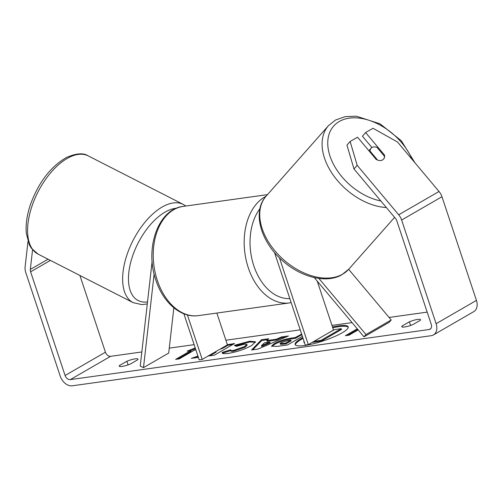 <?xml version="1.0" encoding="UTF-8"?>
<svg xmlns="http://www.w3.org/2000/svg" width="502" height="502" viewBox="0 0 502 502"><rect width="100%" height="100%" fill="white"/><g stroke="black" fill="none" stroke-linecap="round" stroke-linejoin="round"><path stroke-width="0.75" d="M173.849 307.826L168.703 353.063L143.497 367.627L140.227 366.065L152.131 261.329M183.864 313.781L199.194 359.852L202.224 359.432L187.422 314.942M216.845 313.053L227.431 344.868L202.224 359.432M143.497 367.627L154.133 274.029M348.256 327.273A27.968 5.447 -18.4 0 0 338.925 326.639A27.968 5.447 -18.4 0 0 332.763 327.775M302.825 337.651A27.968 5.447 -18.4 0 0 295.12 344.516A27.968 5.447 -18.4 0 0 304.658 345.508A27.968 5.447 -18.4 0 0 333.723 336.949A27.968 5.447 -18.4 0 0 348.2 326.858A27.968 5.447 -18.4 0 0 338.668 325.867A27.968 5.447 -18.4 0 0 332.506 327.003M353.992 168.986L346.957 145.16L350.132 141.482L357.167 165.309L353.992 168.986L395.52 218.464A4.976 3.545 60 0 1 396.775 220.711L431.262 324.374A4.976 3.545 60 0 1 430.114 329.193A4.976 3.545 60 0 1 429.166 329.513L70.274 379.619A4.976 3.545 60 0 1 65.097 375.496L30.609 271.827A4.976 3.545 60 0 1 30.327 269.442L32.561 249.764M427.183 312.125L389.069 317.446M352.059 322.61L331.979 325.415M300.227 329.845L225.887 340.224M194.136 344.654L169.268 348.131M141.834 351.958L110.609 356.32A4.976 3.545 60 0 1 105.426 352.197L79.906 275.466M197.926 356.05L191.344 358.365L198.372 357.386M208.11 356.025L214.385 355.152L234.547 343.5L227.375 344.705M266.832 340.563L276.225 339.252L281.515 336.949L288.449 335.976L258.003 349.072L251.571 349.969L261.492 339.741L268.658 338.743L266.832 340.563L267.089 341.335L276.483 340.023L276.225 339.252M409.394 321.813A8.289 1.613 161.6 0 1 420.519 319.705A8.289 1.613 161.6 0 1 420.306 320.289L412.882 324.581A8.289 1.613 161.6 0 1 404.581 326.984A8.289 1.613 161.6 0 1 401.757 326.689A8.289 1.613 161.6 0 1 401.97 326.099L409.394 321.813L410.598 325.447M126.887 361.252L119.463 365.538A8.289 1.613 -18.4 0 0 119.25 366.127A8.289 1.613 -18.4 0 0 122.08 366.422A8.289 1.613 -18.4 0 0 130.376 364.019L137.799 359.727A8.289 1.613 -18.4 0 0 138.012 359.143A8.289 1.613 -18.4 0 0 126.887 361.252L128.092 364.885M177.733 359.093L191.011 351.419L190.754 350.647L187.12 351.155L195.222 347.93M195.893 349.932L194.393 350.139L179.27 358.88L175.631 359.388L190.754 350.647M358.171 329.889L349.015 335.179L345.376 335.687L357.273 328.816M302.392 336.359L287.533 344.943L277.142 346.393L271.526 346.135L274.205 343.669C279.463 340.833 285.362 338.95 291.894 338.022L295.22 337.557L301.652 334.137M230.581 349.8C230.368 350.49 231.353 350.697 233.518 350.421L244.631 346.537L246.884 344.46L244.292 344.196L236.373 346.38L234.308 345.351L249.601 341.222L255.537 341.799L251.621 345.539C244.593 349.336 236.837 351.952 228.347 353.377C223.679 353.96 221.652 353.628 222.267 352.385L230.581 349.8L230.864 350.829M222.254 352.893L222.267 352.385L222.524 353.157L230.782 350.591M119.463 365.538L119.777 366.466M401.97 326.099L402.278 327.028M357.167 165.309L398.688 214.787A11.609 8.264 60 0 1 401.625 220.033L436.112 323.696A11.609 8.264 60 0 1 433.433 334.934A11.609 8.264 60 0 1 431.218 335.687L72.326 385.793A11.609 8.264 60 0 1 60.246 376.167L25.759 272.504A11.609 8.264 60 0 1 25.1 266.945L27.993 241.487M371.913 147.525L362.425 136.224L365.6 132.547L372.999 128.274L397.496 142.01L439.024 191.488A11.609 8.264 60 0 1 441.961 196.734L476.442 300.397A11.609 8.264 60 0 1 473.762 311.635L433.433 334.934M383.534 159.159A8.289 5.422 41.5 0 0 384.45 156.279L376.946 147.337A8.289 5.422 41.5 0 0 372.02 147.462A8.289 5.422 41.5 0 0 371.066 148.234A8.289 5.422 41.5 0 0 370.099 151.171L377.604 160.113A8.289 5.422 41.5 0 0 380.46 160.546A8.289 5.654 40.8 0 0 382.587 159.925A8.289 5.654 40.8 0 0 383.603 159.084A8.289 5.654 40.8 0 0 384.519 155.087L365.6 132.547M383.974 155.714L384.519 155.087M376.45 159.749L357.537 137.209L350.132 141.482M303.076 338.423A27.968 5.447 -18.4 0 0 295.327 344.874M328.076 333.202L334.501 329.626L341.241 328.684L341.492 329.456L321.286 341.128L312.144 342.408M304.576 342.916L304.024 342.433M304.074 342.571L303.98 341.134M304.319 342.144L303.817 341.799M321.286 341.128L321.029 340.356L313.988 341.341M341.241 328.684L321.029 340.356M190.496 350.685L195.479 348.702M357.794 329.438L347.478 335.399M276.483 340.023L281.773 337.721L281.515 336.949M281.773 337.721L285.669 337.175M252.732 349.806L261.749 340.513L261.492 339.741M261.749 340.513L267.717 339.678M261.423 345.709L261.68 346.48L270.101 342.81L269.844 342.038L264.435 342.791L261.423 345.709L269.844 342.038M271.864 346.455L274.462 344.441C279.721 341.605 285.619 339.722 292.151 338.794L295.477 338.329L295.22 337.557M295.477 338.329L301.238 335.003L300.98 334.232M301.238 335.003L301.909 334.909M280.122 343.531L280.38 344.303L285.763 343.939L291.097 340.858L290.84 340.086L287.652 340.532L281.126 342.615L280.122 343.531L285.506 343.167L290.84 340.086M285.763 343.939L285.506 343.167M198.183 356.822L195.397 357.8M232.708 344.567L228.084 345.213L222.869 348.225L222.668 347.616M222.869 348.225L219.688 349.342M228.084 345.213L227.826 344.441M209.761 355.799L216.098 352.134L215.898 351.526M235.306 345.853L249.858 341.994L255.537 342.226M230.838 350.572C230.625 351.262 231.604 351.469 233.775 351.193L244.888 347.309L247.141 345.232L246.884 344.46M318.839 338.536L323.69 335.738M365.989 334.545L364.006 336.842L389.213 322.284L391.202 319.987L365.989 334.545L318.889 278.428M391.202 319.987L348.67 269.31M279.432 257.802L308.31 344.617L305.279 345.043L274.494 252.481M317.245 281.126L333.523 330.059L308.31 344.617M364.006 336.842L314.283 277.6M369.667 151.66L370.099 151.171M38.064 254.106A55.145 28.332 -63 0 1 31.375 207.979A55.145 28.332 -63 0 1 68.51 157.735A55.145 28.332 -63 0 1 88.214 155.877L183.261 204.408A55.145 28.332 117 0 0 163.558 206.259A55.145 28.332 117 0 0 126.422 256.503A55.145 28.332 117 0 0 133.112 302.631L38.064 254.106L31.319 248.183L29.38 244.894L26.33 233.392C25.546 224.701 26.901 215.157 30.384 204.766C38.403 182.709 50.332 166.99 66.176 157.622C76.04 153.248 83.388 152.664 88.214 155.877M147.525 301.897A50.997 26.198 -63 0 1 129.855 265.978A50.997 26.198 -63 0 1 166.319 211.43A50.997 26.198 -63 0 1 176.459 208.236M430.867 328.534L429.166 329.513M110.609 356.32L70.274 379.619M48.054 259.208L30.327 269.442M50.395 260.4L30.609 271.827M105.426 352.197L65.097 375.496M439.024 191.488L398.688 214.787M441.961 196.734L401.625 220.033M476.442 300.397L436.112 323.696M274.462 344.441L274.205 343.669M292.151 338.794L291.894 338.022M274.406 344.479L274.148 343.707M282.613 344.378L282.356 343.606M249.858 341.994L249.601 341.222M233.775 351.193L233.518 350.421M244.888 347.309L244.631 346.537M244.945 347.277L244.694 346.505M267.491 194.625L183.224 206.391A55.145 37.198 82.1 0 0 157.321 280.373A55.145 37.198 82.1 0 0 198.472 315.62L289.409 302.926A55.145 37.198 -97.9 0 1 248.258 267.679A55.145 37.198 -97.9 0 1 266.041 196.269M259.936 208.656A50.997 34.406 82.1 0 0 253.811 265.796A50.997 34.406 82.1 0 0 289.83 298.59M412.236 159.573A50.997 33.345 41.5 0 0 339.559 121.333A50.997 33.345 41.5 0 0 333.428 164.167A50.997 33.345 41.5 0 0 380.836 200.969M348.758 269.21L341.793 274.801C326.313 283.762 301.068 277.248 282.839 260.971C260.77 242.19 251.809 211.681 266.142 196.15A55.145 36.056 41.5 0 0 279.081 255.424A55.145 36.056 41.5 0 0 342.395 274.312A55.145 36.056 41.5 0 0 348.758 269.21L394.603 217.372M386.358 207.546A55.145 36.056 -138.5 0 1 333.315 175.204A55.145 36.056 -138.5 0 1 328.484 125.651L266.142 196.15M133.112 302.631L141.865 304.62L147.293 303.93M185.853 206.021L183.261 204.408M304.043 342.502L303.785 341.73M183.224 206.391C157.892 209.089 144.595 248.659 155.909 280.223C163.056 302.574 180.946 318.318 198.472 315.62M289.409 302.926L291.166 302.618M414.985 162.849L401.343 140.761L380.083 123.843L356.301 116.207L345.175 116.64L335.455 120.066L328.484 125.651M368.87 150.713L371.066 148.234"/></g></svg>
